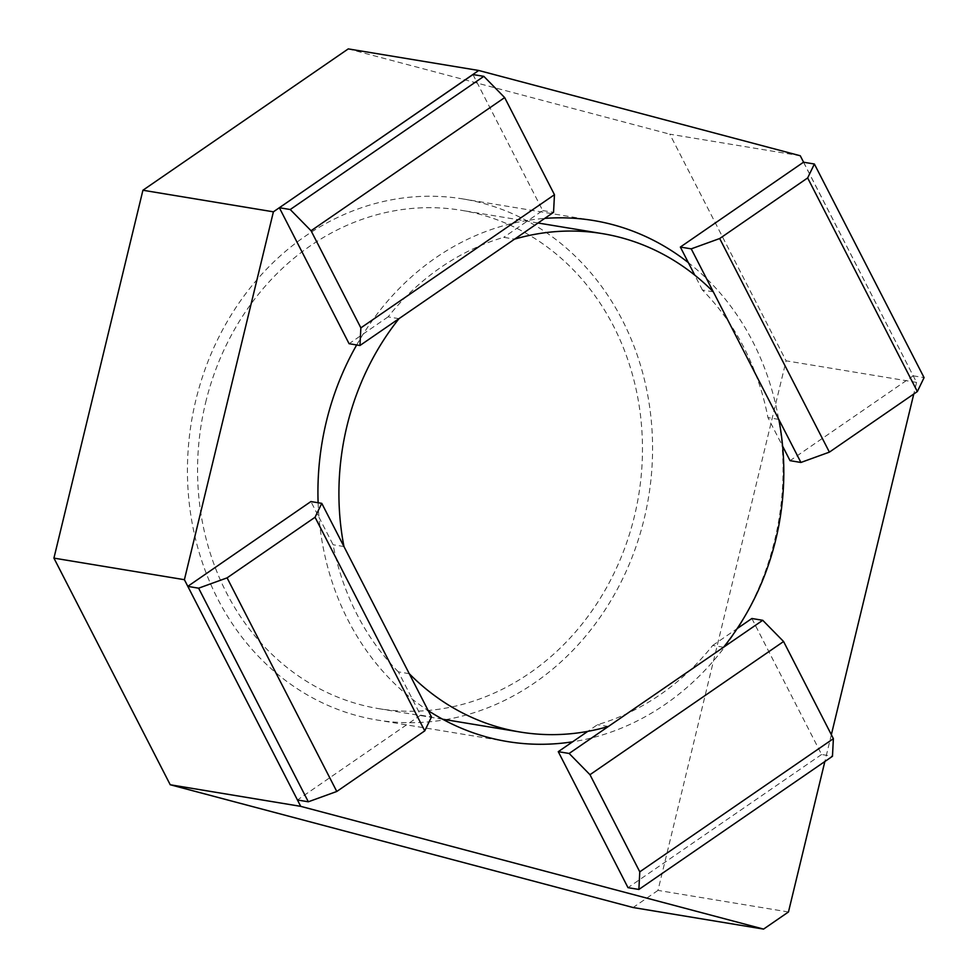 <?xml version="1.0" encoding="UTF-8"?>
<svg xmlns="http://www.w3.org/2000/svg" width="978" height="978" viewBox="0 0 978 978"><rect width="100%" height="100%" fill="white"/><g stroke="black" fill="none" stroke-linecap="round" stroke-linejoin="round"><path stroke-width="0.73" stroke-dasharray="4.89 3.67" d="M713.304 291.835L702.424 290.038A252.568 221.566 -80.6 0 1 767.938 417.594L781.997 444.978A264.048 231.639 -80.6 0 0 688.365 262.654M205.624 402.606A252.568 221.566 -80.6 0 1 461.225 210.282A252.568 221.566 -80.6 0 1 634.404 516.335A252.568 221.566 -80.6 0 1 378.804 708.659A252.568 221.566 -80.6 0 1 205.624 402.606M398.987 318.669L388.107 316.86A252.568 221.566 -80.6 0 1 503.719 237.336L514.587 239.133M751.862 618.499L821.593 754.49L832.474 756.287M409.244 673.671L398.376 671.874L420.601 715.162L431.469 716.96M420.601 715.162L297.446 799.992L187.813 586.335M398.376 671.874A252.568 221.566 -80.6 0 1 333.095 544.758L318.999 517.313A264.048 231.639 -80.6 0 0 412.471 699.319A264.048 231.639 99.4 0 0 428.217 710.615M702.424 290.038L694.796 275.185M388.107 316.86L363.29 333.938A264.048 231.639 -80.6 0 1 528.536 220.27L503.719 237.336M723.573 647.24L712.705 645.443A252.568 221.566 -80.6 0 1 597.497 724.686L587.778 731.373M737.583 628.328A264.048 231.639 -80.6 0 1 572.619 741.801M712.705 645.443L737.131 628.634M343.963 546.555L333.095 544.758M778.818 419.403L767.938 417.594M608.365 726.483L597.497 724.686M356.664 344.965A264.048 231.639 99.4 0 1 363.29 333.938L349.085 343.706M318.119 502.741A264.048 231.639 99.4 0 0 318.999 517.313L310.894 501.555M472.949 74.548L542.68 210.539L528.536 220.27A264.048 231.639 99.4 0 1 544.734 218.4M803.598 162.238L913.207 375.821L790.053 460.662M803.5 162.214L916.582 382.398L913.77 394.012M821.593 754.49L627.998 887.657M743.133 619.184A264.048 231.639 99.4 0 0 774.625 540.492A264.048 231.639 99.4 0 0 781.997 444.978L782.62 446.176M831.349 734.686L824.857 761.52M916.582 382.398L786.092 360.821L657.986 890.396L788.464 911.973M657.986 890.396L633.096 907.523M800.273 155.759L669.796 134.169L786.092 360.821M348.254 48.9L669.796 134.169M445.455 719.674A264.048 231.639 99.4 0 0 644.147 518.915A264.048 231.639 99.4 0 0 463.095 198.962A264.048 231.639 99.4 0 0 195.869 400.026A264.048 231.639 99.4 0 0 376.933 719.979A264.048 231.639 99.4 0 0 443.963 719.93M542.68 210.539L553.548 212.336M913.207 375.821L924.076 377.618M538.059 222.996L461.225 210.282M442.631 719.209L378.804 708.659M507.411 741.556L376.933 719.979M593.573 220.539L463.095 198.962"/><path stroke-width="1.47" d="M300.711 806.349L170.233 784.759L633.096 907.523L763.573 929.1L300.711 806.349L184.402 579.697L273.4 211.823L279.353 207.727L349.085 343.706L359.953 345.503L514.587 239.133A252.568 221.566 -80.6 0 1 602.57 233.656A252.568 221.566 -80.6 0 1 713.304 291.835L800.921 462.46L829.393 452.129L917.352 391.542L807.657 177.935L814.381 164.011L924.076 377.618L917.352 391.542M737.131 628.634L751.862 618.499L762.742 620.296L608.365 726.483A252.568 221.566 -80.6 0 1 520.149 732.033A252.568 221.566 -80.6 0 1 409.244 673.671L321.774 503.352L315.05 517.264L227.092 577.864L336.787 791.471L308.327 801.789L198.62 588.181L227.092 577.864M398.987 318.669A252.568 221.566 99.4 0 0 343.963 546.555M723.573 647.24A252.568 221.566 99.4 0 0 778.818 419.403M762.742 620.296L783.574 641.519L589.978 774.698L569.147 753.463L608.365 726.483M569.147 753.463L558.267 751.666L627.998 887.657L638.879 889.454L639.783 871.826L589.978 774.698M639.783 871.826L833.378 738.659L832.474 756.287L638.879 889.454M783.574 641.519L833.378 738.659M409.244 673.671L431.469 716.96L424.758 730.872L315.05 517.264M424.758 730.872L336.787 791.471M359.953 345.503L360.87 327.874L554.465 194.708L553.548 212.336L514.587 239.133M360.87 327.874L311.065 230.747L290.234 209.524L279.353 207.727L472.949 74.548L483.829 76.345L504.66 97.58L311.065 230.747M504.66 97.58L554.465 194.708M694.796 275.185L680.358 247.055L691.226 248.852L719.686 238.534L829.393 452.129M719.686 238.534L807.657 177.935M297.446 799.992L308.327 801.789M187.752 586.384L198.62 588.181M187.813 586.335L310.894 501.555L321.774 503.352M558.267 751.666L587.778 731.373M356.664 344.965A264.048 231.639 99.4 0 0 326.346 421.604A264.048 231.639 99.4 0 0 318.119 502.741M279.353 207.727L478.731 70.477L800.273 155.759L803.598 162.238M680.358 247.055L803.5 162.214L814.381 164.011M688.365 262.654A264.048 231.639 99.4 0 0 593.573 220.539A264.048 231.639 99.4 0 0 544.734 218.4M763.573 929.1L788.464 911.973L824.857 761.52M428.217 710.615A264.048 231.639 99.4 0 0 507.411 741.556A264.048 231.639 99.4 0 0 572.619 741.801M737.583 628.328A264.048 231.639 99.4 0 0 743.133 619.184M800.921 462.46L790.053 460.662L782.62 446.176M913.77 394.012L831.349 734.686M273.4 211.823L142.922 190.245L348.254 48.9L478.731 70.477M184.402 579.697L53.924 558.12L142.922 190.245M170.233 784.759L53.924 558.12M443.963 719.93A264.048 231.639 99.4 0 0 445.455 719.674M483.829 76.345L290.234 209.524M691.226 248.852L713.304 291.835M602.57 233.656L538.059 222.996M520.149 732.033L442.631 719.209"/></g></svg>
